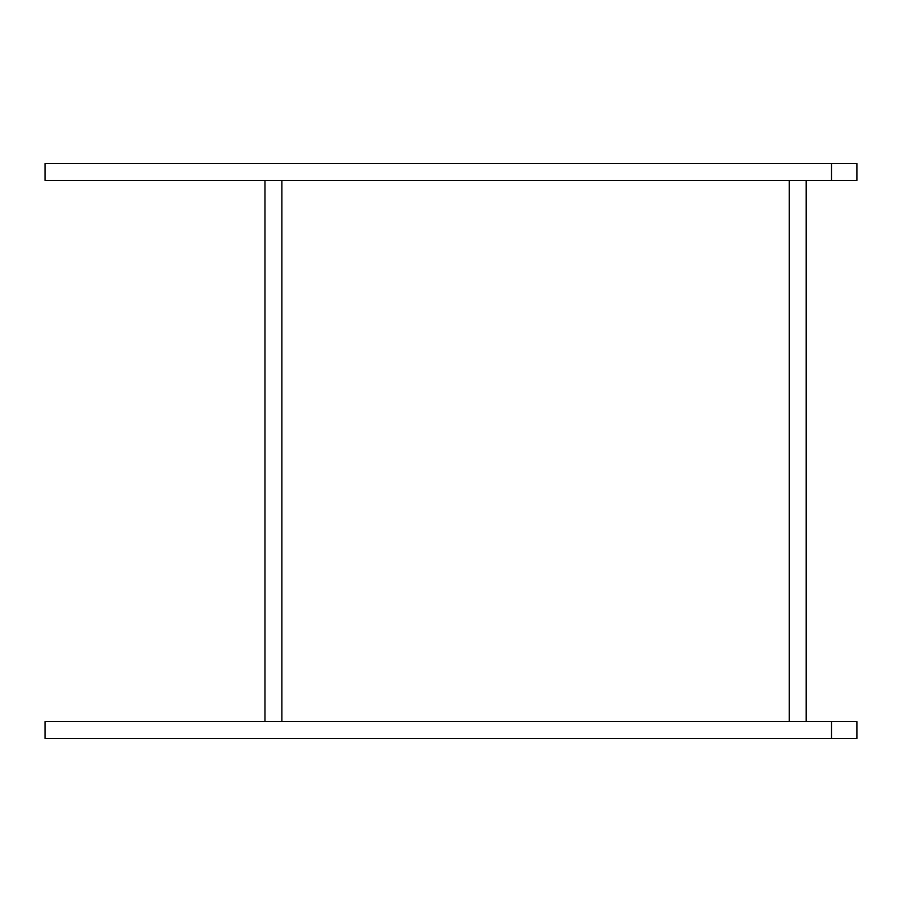 <?xml version="1.0" encoding="UTF-8"?>
<svg xmlns="http://www.w3.org/2000/svg" width="902" height="902" viewBox="0 0 902 902"><rect width="100%" height="100%" fill="white"/><g stroke="black" fill="none" stroke-linecap="round" stroke-linejoin="round"><path stroke-width="1.35" d="M831.531 180.4L856.9 180.4L856.9 163.487L45.1 163.487L45.1 180.4L831.531 180.4L831.531 163.487M831.531 721.6L45.1 721.6L45.1 738.512L856.9 738.512L856.9 721.6L831.531 721.6L831.531 738.512M264.962 721.6L264.962 180.4M281.875 721.6L281.875 180.4L281.875 721.6M789.25 721.6L789.25 180.4L789.25 721.6M806.162 721.6L806.162 180.4"/></g></svg>
